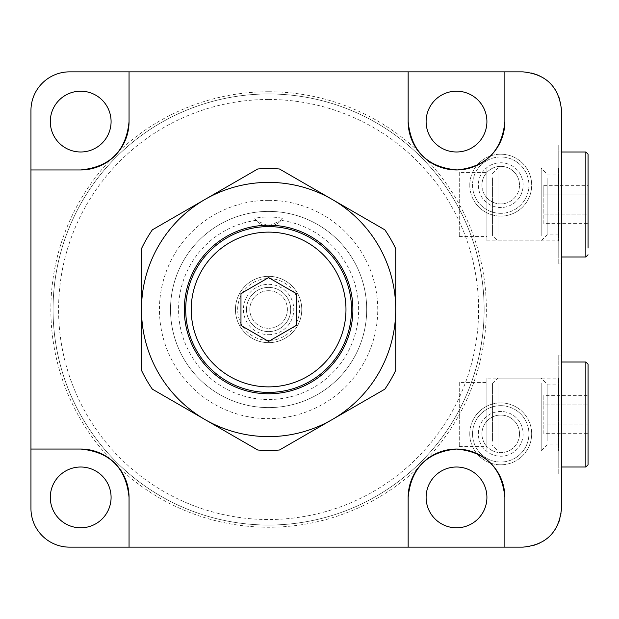 <?xml version="1.0" encoding="UTF-8"?>
<svg xmlns="http://www.w3.org/2000/svg" width="619" height="619" viewBox="0 0 619 619"><rect width="100%" height="100%" fill="white"/><g stroke="black" fill="none" stroke-linecap="round" stroke-linejoin="round"><path stroke-width="0.46" stroke-dasharray="3.1 2.32" d="M531.675 433.849A30.95 30.95 0 0 1 500.725 464.799A30.95 30.95 0 0 1 469.775 433.849A30.95 30.95 0 0 1 500.725 402.899A30.95 30.95 0 0 0 469.775 433.849A30.95 30.95 0 0 0 500.725 464.799A30.95 30.95 0 0 0 531.675 433.849A30.95 30.95 0 0 0 500.725 402.899A30.95 30.95 0 0 1 531.675 433.849A30.95 30.95 0 0 1 476.839 453.534A30.95 30.95 0 0 1 500.725 402.899A30.95 30.95 0 0 0 469.775 433.849A30.95 30.95 0 0 0 500.725 464.799A30.95 30.95 0 0 0 531.675 433.849A30.95 30.95 0 0 0 500.725 402.899A30.95 30.95 0 0 1 531.675 433.849M523.109 433.849A22.385 22.385 0 0 1 500.725 456.234A22.385 22.385 0 0 1 478.34 433.849A22.385 22.385 0 0 1 500.725 411.473A22.385 22.385 0 0 1 523.109 433.849A22.385 22.385 0 0 1 500.725 456.234A22.385 22.385 0 0 1 478.34 433.849A22.385 22.385 0 0 1 500.725 411.473A22.385 22.385 0 0 1 523.109 433.849M519.519 433.849A18.794 18.794 0 0 1 500.725 452.644A18.794 18.794 0 0 1 481.938 433.849A18.794 18.794 0 0 1 500.725 415.063A18.794 18.794 0 0 1 519.519 433.849A18.794 18.794 0 0 1 500.725 452.644A18.794 18.794 0 0 1 481.938 433.849A18.794 18.794 0 0 1 500.725 415.063A18.794 18.794 0 0 1 519.519 433.849A18.794 18.794 0 0 0 500.725 415.063A18.794 18.794 0 0 0 481.938 433.849A18.794 18.794 0 0 1 500.725 415.063A18.794 18.794 0 0 1 519.519 433.849M500.725 216.101A30.95 30.95 0 0 0 531.675 185.151A30.95 30.95 0 0 0 500.725 154.201A30.95 30.95 0 0 0 469.775 185.151A30.95 30.95 0 0 0 500.725 216.101A30.95 30.95 0 0 1 469.775 185.151A30.95 30.95 0 0 1 500.725 154.201A30.95 30.95 0 0 1 531.675 185.151A30.95 30.95 0 0 1 500.725 216.101A30.95 30.95 0 0 1 469.775 185.151A30.95 30.95 0 0 1 500.725 154.201A30.95 30.95 0 0 0 469.775 185.151A30.95 30.95 0 0 0 500.725 216.101A30.95 30.95 0 0 0 531.675 185.151A30.95 30.95 0 0 0 500.725 154.201A30.95 30.95 0 0 1 531.675 185.151A30.95 30.95 0 0 1 500.725 216.101M478.34 185.151A22.385 22.385 0 0 0 500.725 207.527A22.385 22.385 0 0 0 523.109 185.151A22.385 22.385 0 0 0 500.725 162.766A22.385 22.385 0 0 0 478.34 185.151A22.385 22.385 0 0 0 500.725 207.527A22.385 22.385 0 0 0 523.109 185.151A22.385 22.385 0 0 0 500.725 162.766A22.385 22.385 0 0 0 478.34 185.151M481.938 185.151A18.794 18.794 0 0 0 500.725 203.937A18.794 18.794 0 0 0 519.519 185.151A18.794 18.794 0 0 0 500.725 166.356A18.794 18.794 0 0 0 481.938 185.151A18.794 18.794 0 0 0 500.725 203.937A18.794 18.794 0 0 0 519.519 185.151A18.794 18.794 0 0 0 500.725 166.356A18.794 18.794 0 0 0 481.938 185.151A18.794 18.794 0 0 1 500.725 166.356A18.794 18.794 0 0 1 519.519 185.151A18.794 18.794 0 0 0 500.725 166.356A18.794 18.794 0 0 0 481.938 185.151M486.913 378.147L486.913 450.864L486.913 378.147L558.361 378.147L558.756 377.752L558.756 451.259L558.756 377.752M486.913 450.864L558.361 450.864L558.361 378.147L558.361 450.864L558.756 451.259M459.275 382.457L459.275 446.562L459.275 382.457L486.913 382.457L486.913 446.562L486.913 382.457M459.275 446.562L486.913 446.562M558.756 355.097L558.756 473.922L558.756 355.097L561.518 355.097L561.518 473.922L561.518 355.097M558.756 473.922L561.518 473.922M486.913 168.136L486.913 240.853L486.913 168.136L558.361 168.136L558.756 167.741L558.756 241.248L558.756 167.741M486.913 240.853L558.361 240.853L558.361 168.136L558.361 240.853L558.756 241.248M459.275 172.438L459.275 236.543L459.275 172.438L486.913 172.438L486.913 236.543L486.913 172.438M459.275 236.543L486.913 236.543M558.756 145.078L558.756 263.903L558.756 145.078L561.518 145.078L561.518 263.903L561.518 145.078M558.756 263.903L561.518 263.903M268.6 200.347A109.153 109.153 0 0 0 159.447 309.5A109.153 109.153 0 0 0 268.6 418.653A109.153 109.153 0 0 0 377.752 309.5A109.153 109.153 0 0 0 268.6 200.347M456.513 527.806A30.401 30.401 0 0 1 426.112 497.413A30.401 30.401 0 0 1 456.513 467.012A30.401 30.401 0 0 1 486.913 497.413A30.401 30.401 0 0 1 456.513 527.806M80.694 527.806A30.401 30.401 0 0 1 50.294 497.413A30.401 30.401 0 0 1 80.694 467.012A30.401 30.401 0 0 1 111.087 497.413A30.401 30.401 0 0 1 80.694 527.806M268.6 276.337A33.163 33.163 0 0 0 235.444 309.5A33.163 33.163 0 0 0 268.6 342.663A33.163 33.163 0 0 0 301.763 309.5A33.163 33.163 0 0 0 268.6 276.337A33.163 33.163 0 0 0 235.444 309.5A33.163 33.163 0 0 0 268.6 342.663A33.163 33.163 0 0 0 301.763 309.5A33.163 33.163 0 0 0 268.6 276.337A33.163 33.163 0 0 0 235.444 309.5A33.163 33.163 0 0 0 268.6 342.663A33.163 33.163 0 0 1 235.444 309.5A33.163 33.163 0 0 1 268.6 276.337A33.163 33.163 0 0 1 301.763 309.5A33.163 33.163 0 0 1 268.6 342.663A33.163 33.163 0 0 0 301.763 309.5A33.163 33.163 0 0 0 268.6 276.337M268.6 211.396A98.104 98.104 0 0 0 170.504 309.5A98.104 98.104 0 0 0 268.6 407.604A98.104 98.104 0 0 0 366.703 309.5A98.104 98.104 0 0 0 268.6 211.396A98.104 98.104 0 0 0 170.504 309.5A98.104 98.104 0 0 0 268.6 407.604A98.104 98.104 0 0 0 366.703 309.5A98.104 98.104 0 0 0 268.6 211.396A98.104 98.104 0 0 0 170.504 309.5A98.104 98.104 0 0 0 268.6 407.604A98.104 98.104 0 0 0 366.703 309.5A98.104 98.104 0 0 0 268.6 211.396A98.104 98.104 0 0 0 170.504 309.5A98.104 98.104 0 0 0 268.6 407.604A98.104 98.104 0 0 0 366.703 309.5A98.104 98.104 0 0 0 268.6 211.396M268.6 525.044A215.544 215.544 0 0 1 53.056 309.5A215.544 215.544 0 0 1 268.6 93.956A215.544 215.544 0 0 0 53.056 309.5A215.544 215.544 0 0 0 268.6 525.044A215.544 215.544 0 0 0 484.143 309.5A215.544 215.544 0 0 0 268.6 93.956A215.544 215.544 0 0 1 484.143 309.5A215.544 215.544 0 0 1 268.6 525.044A215.544 215.544 0 0 0 484.143 309.5A215.544 215.544 0 0 0 268.6 93.956M268.6 99.481A210.019 210.019 0 0 1 478.619 309.5A210.019 210.019 0 0 1 268.6 519.519A210.019 210.019 0 0 1 58.581 309.5A210.019 210.019 0 0 1 268.6 99.481M456.513 151.988A30.401 30.401 0 0 1 426.112 121.587A30.401 30.401 0 0 1 456.513 91.194A30.401 30.401 0 0 1 486.913 121.587A30.401 30.401 0 0 1 456.513 151.988M80.694 151.988A30.401 30.401 0 0 1 50.294 121.587A30.401 30.401 0 0 1 80.694 91.194A30.401 30.401 0 0 1 111.087 121.587A30.401 30.401 0 0 1 80.694 151.988M522.831 71.85L69.638 71.85A38.688 38.688 0 0 0 30.95 110.538L30.95 508.462A38.688 38.688 0 0 0 69.638 547.15L522.831 547.15A38.688 38.688 0 0 0 561.518 508.462L561.518 110.538A38.688 38.688 0 0 0 522.831 71.85M504.872 121.587L504.872 71.85M504.872 547.15L504.872 497.413M528.912 433.849A28.188 28.188 0 0 1 500.725 462.037A28.188 28.188 0 0 1 472.537 433.849A28.188 28.188 0 0 1 500.725 405.669A28.188 28.188 0 0 1 528.912 433.849A28.188 28.188 0 0 1 500.725 462.037A28.188 28.188 0 0 1 472.537 433.849A28.188 28.188 0 0 1 500.725 405.669A28.188 28.188 0 0 1 528.912 433.849M528.912 185.151A28.188 28.188 0 0 1 500.725 213.331A28.188 28.188 0 0 1 472.537 185.151A28.188 28.188 0 0 1 500.725 156.963A28.188 28.188 0 0 1 528.912 185.151A28.188 28.188 0 0 0 500.725 156.963A28.188 28.188 0 0 0 472.537 185.151A28.188 28.188 0 0 0 500.725 213.331A28.188 28.188 0 0 0 528.912 185.151M268.6 287.394A22.106 22.106 0 0 1 290.706 309.5A22.106 22.106 0 0 1 268.6 331.606A22.106 22.106 0 0 1 246.494 309.5A22.106 22.106 0 0 1 268.6 287.394A22.106 22.106 0 0 1 290.706 309.5A22.106 22.106 0 0 1 268.6 331.606A22.106 22.106 0 0 1 246.494 309.5A22.106 22.106 0 0 1 268.6 287.394M268.6 290.706A18.794 18.794 0 0 1 287.394 309.5A18.794 18.794 0 0 1 268.6 328.294A18.794 18.794 0 0 1 249.813 309.5A18.794 18.794 0 0 1 268.6 290.706A18.794 18.794 0 0 1 287.394 309.5A18.794 18.794 0 0 1 268.6 328.294A18.794 18.794 0 0 1 249.813 309.5A18.794 18.794 0 0 1 268.6 290.706M268.6 334.67A25.17 25.17 0 0 0 293.777 309.5A25.17 25.17 0 0 0 268.6 284.33A25.17 25.17 0 0 0 243.429 309.5A25.17 25.17 0 0 0 268.6 334.67M268.6 340.442A30.942 30.942 0 0 1 237.665 309.5A30.942 30.942 0 0 1 268.6 278.558A30.942 30.942 0 0 1 299.542 309.5A30.942 30.942 0 0 1 268.6 340.442M254.804 218.662L256.088 220.349L268.6 226.043L281.111 220.349L282.403 218.662C281.931 217.896 277.335 217.308 268.6 216.874C259.864 217.308 255.268 217.903 254.804 218.662A16.581 16.581 0 0 0 282.403 218.662A16.581 16.581 0 0 1 254.804 218.662M268.6 392.4A82.9 82.9 0 0 1 185.7 309.5A82.9 82.9 0 0 1 268.6 226.6A82.9 82.9 0 0 0 185.7 309.5A82.9 82.9 0 0 0 268.6 392.4A82.9 82.9 0 0 0 351.507 309.5A82.9 82.9 0 0 0 268.6 226.6A82.9 82.9 0 0 1 351.507 309.5A82.9 82.9 0 0 1 268.6 392.4A82.9 82.9 0 0 1 185.7 309.5A82.9 82.9 0 0 1 268.6 226.6A82.9 82.9 0 0 1 351.507 309.5A82.9 82.9 0 0 1 268.6 392.4M268.6 232.125A77.375 77.375 0 0 0 191.225 309.5A77.375 77.375 0 0 0 268.6 386.875A77.375 77.375 0 0 0 345.975 309.5A77.375 77.375 0 0 0 268.6 232.125A77.375 77.375 0 0 0 191.225 309.5A77.375 77.375 0 0 0 268.6 386.875A77.375 77.375 0 0 0 345.975 309.5A77.375 77.375 0 0 0 268.6 232.125M256.088 220.349A90.026 90.026 0 0 0 178.79 315.767A90.026 90.026 0 0 0 268.6 399.526A90.026 90.026 0 0 0 358.409 315.767A90.026 90.026 0 0 0 281.111 220.349M296.238 293.545L268.6 277.591L240.969 293.545L240.969 325.455L268.6 341.409L296.238 325.455L296.238 293.545M268.6 393.785A84.285 84.285 0 0 0 352.884 309.5A84.285 84.285 0 0 0 268.6 225.215A84.285 84.285 0 0 0 184.315 309.5A84.285 84.285 0 0 0 268.6 393.785M141.488 370.355L141.488 248.645A140.931 140.931 0 0 1 152.336 229.842L257.752 168.987A140.931 140.931 0 0 1 279.455 168.987L384.863 229.842A140.931 140.931 0 0 1 395.719 248.645L395.719 370.355A140.931 140.931 0 0 1 384.863 389.158L279.455 450.013A140.931 140.931 0 0 1 257.752 450.013L152.336 389.158A140.931 140.931 0 0 1 141.488 370.355M332.163 419.589A127.119 127.119 0 0 1 141.488 309.5A127.119 127.119 0 0 1 332.163 199.411A127.119 127.119 0 0 1 332.163 419.589M492.438 441.208L492.438 383.679L492.438 441.208M497.962 383.022L497.962 450.864L497.962 383.022M541.192 383.022L541.192 450.864L541.192 383.022M547.15 440.836L547.15 384.113L547.15 440.836M558.756 440.836L558.756 384.113L558.756 440.836M588.05 464.799L588.05 364.212M558.756 369.04L558.756 467.012L558.756 369.04M588.05 404.934L588.05 424.085L588.05 395.363L543.838 395.363L543.838 424.085L588.05 424.085L588.05 433.656L588.05 424.085L543.838 424.085L543.838 404.934L588.05 404.934L543.838 404.934L543.838 395.363M543.838 433.656L543.838 424.085L543.838 433.656L588.05 433.656M492.438 177.792L492.438 235.321L492.438 177.792M497.962 235.978L497.962 168.136L497.962 235.978M541.192 235.978L541.192 168.136L541.192 235.978M547.15 178.164L547.15 234.887L547.15 178.164M558.756 178.164L558.756 234.887L558.756 178.164M588.05 248.049L588.05 154.201M558.756 249.96L558.756 151.988L558.756 249.96M543.838 185.344L543.838 194.915L588.05 194.915L588.05 185.344L588.05 223.637L588.05 214.066L543.838 214.066L543.838 185.344L588.05 185.344M543.838 223.637L543.838 214.066L543.838 223.637L588.05 223.637M588.05 194.915L543.838 194.915L543.838 214.066L588.05 214.066M268.6 91.744A217.756 217.756 0 0 0 118.492 467.244A217.756 217.756 0 0 0 426.344 459.615A217.756 217.756 0 0 0 268.6 91.744M585.837 362.007L585.837 467.012M585.837 151.988L585.837 256.993M492.438 383.679L497.962 378.147L541.192 378.147L547.15 384.113L558.756 384.113M558.756 444.906L547.15 444.906L541.192 450.864L497.962 450.864L492.438 445.34M561.518 362.007L558.756 362.007M561.518 467.012L558.756 467.012M492.438 173.66L497.962 168.136L541.192 168.136L547.15 174.094L558.756 174.094M558.756 234.887L547.15 234.887L541.192 240.853L497.962 240.853L492.438 235.321M561.518 151.988L558.756 151.988M561.518 256.993L558.756 256.993"/><path stroke-width="0.93" d="M129.054 71.85L408.153 71.85L408.153 121.587A48.359 48.359 0 0 0 456.513 169.946A48.359 48.359 0 0 0 504.872 121.587C502.017 150.742 486.155 166.859 457.286 169.939C427.582 167.455 411.209 151.338 408.153 121.587L408.153 71.85L522.831 71.85C546.283 74.118 559.174 87.008 561.518 110.538L561.518 508.462C559.127 532.038 546.229 544.937 522.831 547.15L129.054 547.15L129.054 497.413L129.054 547.15L69.638 547.15A38.688 38.688 0 0 1 30.95 508.462L30.95 169.946L80.694 169.946L30.95 169.946L30.95 110.538A38.688 38.688 0 0 1 69.638 71.85L129.054 71.85L129.054 121.587C126.191 150.904 110.066 167.022 80.694 169.946A48.359 48.359 0 0 0 129.054 121.587L129.054 71.85M30.95 449.054L80.694 449.054C110.004 451.916 126.129 468.034 129.054 497.413A48.359 48.359 0 0 0 80.694 449.054L30.95 449.054M504.872 497.413A48.359 48.359 0 0 0 456.513 449.054C485.799 451.769 501.916 467.894 504.872 497.413L504.872 547.15M456.513 467.012A30.401 30.401 0 0 0 426.112 497.413A30.401 30.401 0 0 0 456.513 527.806A30.401 30.401 0 0 0 486.913 497.413A30.401 30.401 0 0 0 456.513 467.012M80.694 467.012A30.401 30.401 0 0 0 50.294 497.413A30.401 30.401 0 0 0 80.694 527.806A30.401 30.401 0 0 0 111.087 497.413A30.401 30.401 0 0 0 80.694 467.012M456.513 151.988A30.401 30.401 0 0 1 426.112 121.587A30.401 30.401 0 0 1 456.513 91.194A30.401 30.401 0 0 1 486.913 121.587A30.401 30.401 0 0 1 456.513 151.988M80.694 151.988A30.401 30.401 0 0 1 50.294 121.587A30.401 30.401 0 0 1 80.694 91.194A30.401 30.401 0 0 1 111.087 121.587A30.401 30.401 0 0 1 80.694 151.988M504.872 71.85L504.872 121.587M456.513 449.054A48.359 48.359 0 0 0 408.153 497.413L408.153 547.15L408.153 497.413C411.047 468.072 427.172 451.955 456.513 449.054M268.6 232.125A77.375 77.375 0 0 0 191.225 309.5A77.375 77.375 0 0 0 268.6 386.875A77.375 77.375 0 0 0 345.975 309.5A77.375 77.375 0 0 0 268.6 232.125M296.238 293.545L268.6 277.591L240.969 293.545L240.969 325.455L268.6 341.409L296.238 325.455L296.238 293.545M268.6 225.215A84.285 84.285 0 0 1 352.884 309.5A84.285 84.285 0 0 1 268.6 393.785A84.285 84.285 0 0 1 184.315 309.5A84.285 84.285 0 0 1 268.6 225.215M268.6 392.4A82.9 82.9 0 0 0 351.507 309.5A82.9 82.9 0 0 0 268.6 226.6A82.9 82.9 0 0 0 185.7 309.5A82.9 82.9 0 0 0 268.6 392.4M141.488 309.5L141.488 370.355A140.931 140.931 0 0 0 152.336 389.158L257.752 450.013A140.931 140.931 0 0 0 279.455 450.013L384.863 389.158A140.931 140.931 0 0 0 395.719 370.355L395.719 248.645A140.931 140.931 0 0 0 384.863 229.842L279.455 168.987A140.931 140.931 0 0 0 257.752 168.987L152.336 229.842A140.931 140.931 0 0 0 141.488 248.645L141.488 309.5A127.119 127.119 0 0 0 332.163 419.589A127.119 127.119 0 0 0 332.163 199.411A127.119 127.119 0 0 0 141.488 309.5M588.05 364.212L588.05 464.799L585.837 467.012L585.837 362.007L588.05 364.212M588.05 404.934L588.05 395.363M561.518 256.993L585.837 256.993L585.837 151.988L588.05 154.201L588.05 248.049M588.05 214.066L588.05 194.915M585.837 362.007L561.518 362.007M585.837 467.012L561.518 467.012M585.837 151.988L561.518 151.988M585.837 256.993L588.05 254.788"/></g></svg>
